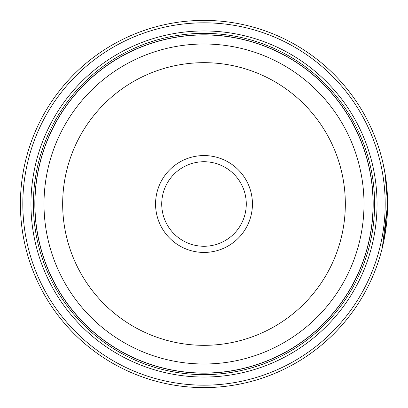 <?xml version="1.0" encoding="UTF-8"?>
<svg xmlns="http://www.w3.org/2000/svg" width="408" height="408" viewBox="0 0 408 408"><rect width="100%" height="100%" fill="white"/><g stroke="black" fill="none" stroke-linecap="round" stroke-linejoin="round"><path stroke-width="0.61" d="M373.106 204A169.106 169.106 0 0 1 204 373.106A169.106 169.106 0 0 1 34.894 204A169.106 169.106 0 0 1 204 34.894A169.106 169.106 0 0 1 373.106 204A169.106 169.106 0 0 0 204 34.894A169.106 169.106 0 0 0 34.894 204M383.092 163.557L385.06 173.553L387.6 204A183.6 183.6 0 0 1 204 387.6A183.6 183.6 0 0 1 20.4 204A183.6 183.6 0 0 1 204 20.4A183.6 183.6 0 0 1 387.6 204L385.983 179.673L384.351 169.626L385.591 176.909M384.265 238.838L387.6 204.306L382.337 247.656M387.35 194.386L387.427 195.978M387.437 196.222L387.524 198.655M387.534 199.089L387.549 199.66M252.435 204A48.435 48.435 0 0 0 204 155.565A48.435 48.435 0 0 0 155.565 204A48.435 48.435 0 0 0 204 252.435A48.435 48.435 0 0 0 252.435 204M246.274 204A42.274 42.274 0 0 0 204 161.726A42.274 42.274 0 0 0 161.726 204A42.274 42.274 0 0 0 204 246.274A42.274 42.274 0 0 0 246.274 204M22.817 204A181.183 181.183 0 0 0 204 385.183A181.183 181.183 0 0 0 385.183 204A181.183 181.183 0 0 0 204 22.817A181.183 181.183 0 0 0 22.817 204M377.043 204A173.043 173.043 0 0 0 204 30.957A173.043 173.043 0 0 0 30.957 204A173.043 173.043 0 0 0 204 377.043A173.043 173.043 0 0 0 377.043 204M374.626 204A170.626 170.626 0 0 0 204 33.374A170.626 170.626 0 0 0 33.374 204A170.626 170.626 0 0 0 204 374.626A170.626 170.626 0 0 0 374.626 204M373.177 204A169.177 169.177 0 0 1 204 373.177A169.177 169.177 0 0 1 34.823 204A169.177 169.177 0 0 1 204 34.823A169.177 169.177 0 0 1 373.177 204M384.418 169.952L383.326 164.608M386.636 185.201L386.81 186.966M34.945 204A169.055 169.055 0 0 0 204 373.055A169.055 169.055 0 0 0 373.055 204A169.055 169.055 0 0 0 204 34.945A169.055 169.055 0 0 0 34.945 204M363.997 204A159.997 159.997 0 0 1 204 363.997A159.997 159.997 0 0 1 44.003 204A159.997 159.997 0 0 1 204 44.003A159.997 159.997 0 0 1 363.997 204M62.669 204A141.331 141.331 0 0 0 204 345.331A141.331 141.331 0 0 0 345.331 204A141.331 141.331 0 0 0 204 62.669A141.331 141.331 0 0 0 62.669 204"/></g></svg>
